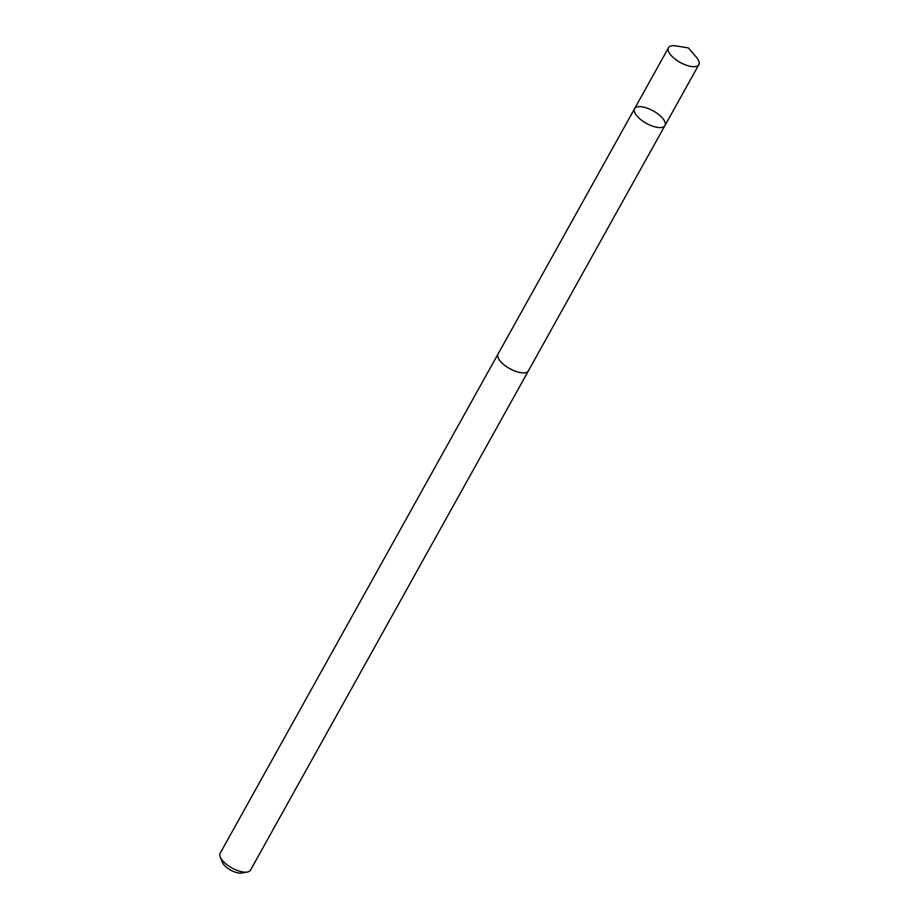 <?xml version="1.0" encoding="UTF-8"?>
<svg xmlns="http://www.w3.org/2000/svg" width="919" height="919" viewBox="0 0 919 919"><rect width="100%" height="100%" fill="white"/><g stroke="black" fill="none" stroke-linecap="round" stroke-linejoin="round"><path stroke-width="1.38" d="M664.942 125.547L528.379 370.862A17.335 7.111 -150.9 0 1 517.5 371.942A17.335 7.111 -150.9 0 1 502.199 363.177A17.335 7.111 -150.9 0 1 498.075 353.999L634.604 108.66A17.358 7.111 29.1 0 0 646.31 123.318A17.358 7.111 29.1 0 0 664.942 125.547A17.358 7.111 29.1 0 0 660.807 116.357A17.358 7.111 29.1 0 0 645.483 107.58A17.358 7.111 29.1 0 0 634.604 108.66A17.358 7.111 29.1 0 0 646.31 123.318A17.358 7.111 29.1 0 0 664.942 125.547L698.842 64.652A17.369 7.122 -150.9 0 1 687.952 65.731A17.369 7.122 -150.9 0 1 672.628 56.955A17.369 7.122 -150.9 0 1 668.492 47.765A17.369 7.122 -150.9 0 1 676.189 45.95L688.297 47.891L696.326 57.162A17.369 7.122 -150.9 0 1 698.842 64.652M528.563 370.529A17.369 7.122 -150.9 0 1 528.402 370.874A17.369 7.122 -150.9 0 1 517.512 371.954A17.369 7.122 -150.9 0 1 502.188 363.177A17.369 7.122 -150.9 0 1 498.052 353.987A17.369 7.122 -150.9 0 1 498.259 353.666M528.402 370.874L250.508 870.144A17.369 7.122 -150.9 0 1 247.337 872.039A17.369 7.122 -150.9 0 1 224.305 862.447A17.369 7.122 -150.9 0 1 220.227 856.956A17.369 7.122 -150.9 0 1 220.158 853.257L498.052 353.987M247.337 872.039L241.651 873.05A12.349 5.066 -150.9 0 1 225.258 866.226A12.349 5.066 -150.9 0 1 222.364 862.321L220.227 856.956M634.604 108.66L668.492 47.765"/></g></svg>
